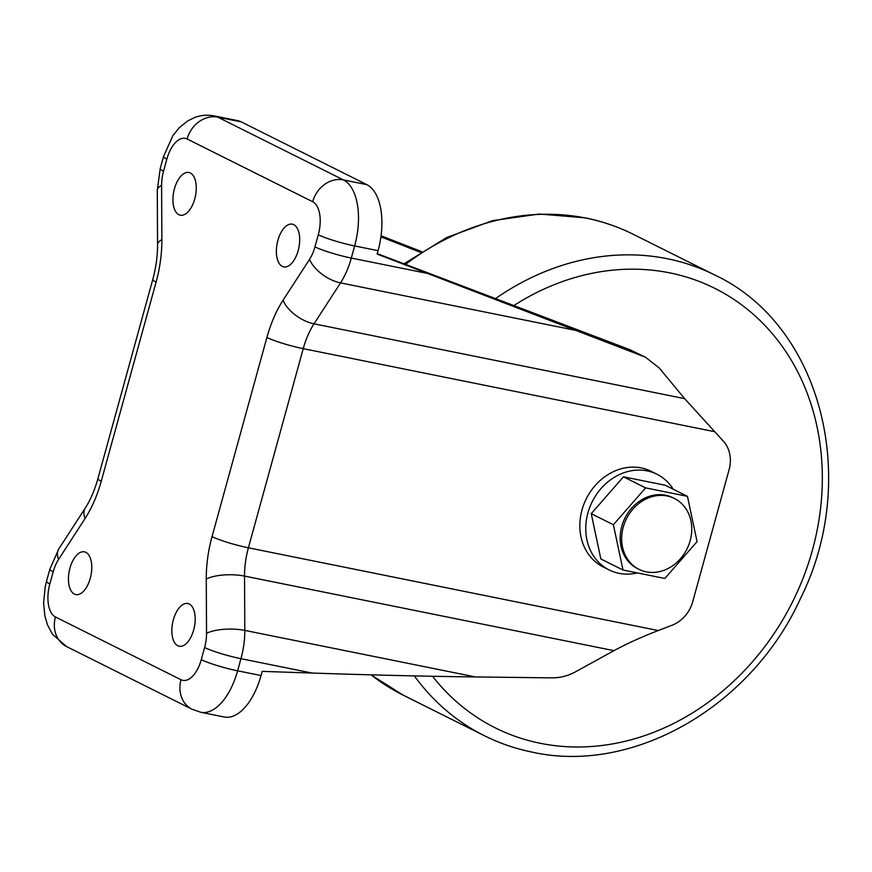 <?xml version="1.0" encoding="UTF-8"?>
<svg xmlns="http://www.w3.org/2000/svg" width="872" height="872" viewBox="0 0 872 872"><rect width="100%" height="100%" fill="white"/><g stroke="black" fill="none" stroke-linecap="round" stroke-linejoin="round"><path stroke-width="1.31" d="M667.156 495.972A39.622 33.823 116.5 0 0 624.646 522.906A39.622 33.823 116.5 0 0 639.002 569.351A39.622 33.823 116.5 0 0 646.261 571.847A39.622 33.823 116.5 0 0 688.771 544.913A39.622 33.823 116.5 0 0 674.416 498.468A39.622 33.823 116.5 0 0 667.156 495.972M639.002 569.351L637.519 568.62A39.622 33.823 -63.5 0 1 623.164 522.165A39.622 33.823 -63.5 0 1 665.674 495.242A39.622 33.823 -63.5 0 1 672.933 497.727L674.416 498.468M673.217 489.214A53.486 45.66 116.5 0 0 656.976 474.248A53.486 45.66 116.5 0 0 647.177 470.891A53.486 45.66 116.5 0 0 589.788 507.242A53.486 45.66 116.5 0 0 609.157 569.95A53.486 45.66 116.5 0 0 618.967 573.318A53.486 45.66 116.5 0 0 637.312 572.904M656.976 474.248L651.068 471.305A53.486 45.66 116.5 0 0 641.269 467.937A53.486 45.66 116.5 0 0 583.869 504.288A53.486 45.66 116.5 0 0 603.25 566.996L609.157 569.95M194.761 198.925A21.789 11.064 -78.6 0 0 188.919 172.493A21.789 11.064 -78.6 0 0 174.444 188.777A21.789 11.064 -78.6 0 0 180.297 215.21A21.789 11.064 -78.6 0 0 194.761 198.925M298.18 250.591A21.789 11.064 -78.6 0 0 292.327 224.159A21.789 11.064 -78.6 0 0 277.863 240.443A21.789 11.064 -78.6 0 0 283.705 266.876A21.789 11.064 -78.6 0 0 298.18 250.591M90.274 578.278A21.789 11.064 -78.6 0 0 84.421 551.845A21.789 11.064 -78.6 0 0 69.956 568.13A21.789 11.064 -78.6 0 0 75.799 594.562A21.789 11.064 -78.6 0 0 90.274 578.278M193.682 629.944A21.789 11.064 -78.6 0 0 187.84 603.511A21.789 11.064 -78.6 0 0 173.365 619.796A21.789 11.064 -78.6 0 0 179.218 646.228A21.789 11.064 -78.6 0 0 193.682 629.944M687.452 496.332L665.292 485.257L623.469 476.81L591.238 513.663L600.841 558.952L623 570.016L664.835 578.463L697.055 541.621L687.452 496.332L645.629 487.884L613.398 524.726L623 570.016M241.272 121.895L217.847 117.175A55.47 28.155 101.4 0 0 214.196 115.911L237.62 120.63A55.47 28.155 -78.6 0 1 241.272 121.895L366.84 184.635A55.47 28.155 -78.6 0 1 378.067 250.667L377.129 254.079L645.345 357.128L659.232 367.973L684.618 398.635L722.964 440.731A31.697 27.054 -63.5 0 1 729.09 469.692L692.75 601.626A31.697 27.054 -63.5 0 1 672.159 625.191L658.262 630.543C641.258 637.116 626.488 643.819 613.986 650.665L575.269 671.931C567.879 675.953 559.955 677.936 551.496 677.86L475.382 676.944C426.005 676.345 371.581 675.048 312.122 673.053L262.189 671.375L261.033 675.538L237.609 670.819A55.47 28.155 101.4 0 1 200.789 712.271L224.202 717.002A55.47 28.155 -78.6 0 0 261.033 675.538M421.568 251.605L381.064 235.767M420.457 252.324L380.922 236.846M645.345 357.128L629.987 349.737L377.249 253.621M613.398 524.726L591.238 513.663M645.629 487.884L623.469 476.81M513.848 305.571A245.653 209.672 -63.5 0 1 669.783 272.882A245.653 209.672 -63.5 0 1 812.464 549.96A245.653 209.672 -63.5 0 1 540.215 743.282A245.653 209.672 -63.5 0 1 432.588 676.28M495.536 298.606A257.534 219.82 -63.5 0 1 667.374 258.733A257.534 219.82 -63.5 0 1 714.56 274.92C820.814 324.46 860.642 477.998 800.561 598.366C751.686 706.222 633.541 774.685 532.323 752.165C515.537 748.765 499.547 743.282 484.352 735.696A257.534 219.82 -63.5 0 1 414.385 675.909M484.352 735.696L403.104 695.104A257.534 219.82 -63.5 0 1 371.101 674.852M405.535 264.38A257.534 219.82 -63.5 0 1 586.126 218.131A257.534 219.82 -63.5 0 1 633.312 234.328C618.117 226.742 602.127 221.259 585.341 217.858L539.256 214.022L492.386 220.692L446.682 237.533L404.019 263.802M714.277 431.618L303.238 348.647L248.389 547.801A55.47 28.155 -78.6 0 0 244.542 576.087L244.803 630.402A55.47 28.155 101.4 0 1 240.955 658.687L237.609 670.819A27.73 3.248 -164.6 0 1 201.269 659.624L204.604 647.504A27.73 14.083 -78.6 0 0 206.533 633.355L206.261 579.041A83.2 42.238 101.4 0 1 212.038 536.618L266.897 337.464A83.2 42.238 101.4 0 1 283.062 300.23L309.571 259.289A27.73 14.083 -78.6 0 0 314.956 246.874L318.291 234.753A27.73 14.083 -78.6 0 0 312.677 201.737L187.109 138.997A27.73 14.083 -78.6 0 0 166.868 159.096L163.533 171.217A27.73 14.083 -78.6 0 0 161.603 185.365L161.865 239.68A83.2 42.238 101.4 0 1 156.099 282.103L101.239 481.257A83.2 42.238 101.4 0 1 85.075 518.491L58.566 559.432A27.73 14.083 -78.6 0 0 53.181 571.847L49.835 583.968A27.73 14.083 -78.6 0 0 55.448 616.984L181.027 679.724A27.73 14.083 -78.6 0 0 201.269 659.624M658.262 630.543L248.389 547.801A27.73 3.248 -164.6 0 1 212.038 536.618M366.84 184.635L343.415 179.905A55.47 28.155 101.4 0 1 354.642 245.937L351.307 258.058A55.47 28.155 101.4 0 1 340.527 282.888L314.018 323.828A55.47 28.155 -78.6 0 0 303.238 348.647A27.73 3.248 -164.6 0 1 266.897 337.464M378.067 250.667L354.642 245.937A27.73 3.248 -164.6 0 1 318.291 234.753M427.008 273.339L351.307 258.058A27.73 3.248 -164.6 0 1 314.956 246.874M575.651 330.346L340.527 282.888A27.73 14.65 -147.1 0 1 309.571 259.289M684.618 398.635L314.018 323.828A27.73 14.65 -147.1 0 1 283.062 300.23M613.986 650.665L244.542 576.087A27.73 9.025 179.7 0 0 206.261 579.041M475.382 676.944L244.803 630.402A27.73 9.025 179.7 0 0 206.533 633.355M312.122 673.053L240.955 658.687A27.73 3.248 -164.6 0 1 204.604 647.504M187.109 138.997A27.73 23.675 -63.5 0 1 217.847 117.175L343.415 179.905A27.73 23.675 -63.5 0 0 312.677 201.737M640.658 355.068L629.987 349.737M166.868 159.096A27.73 3.248 -164.6 0 1 163.555 156.459L172.885 135.607L179.272 127.694L187.763 120.87L195.001 117.382C201.225 115.137 207.623 114.646 214.196 115.911M163.533 171.217A27.73 3.248 -164.6 0 1 160.208 168.579L163.555 156.459M161.603 185.365A27.73 9.025 179.7 0 0 157.287 190.227L160.208 168.579M161.865 239.68A27.73 9.025 179.7 0 0 157.56 244.542L157.287 190.227M156.099 282.103A27.73 3.248 -164.6 0 1 152.774 279.465C156.001 267.617 157.592 255.976 157.56 244.542M101.239 481.257A27.73 3.248 -164.6 0 1 97.926 478.619L152.774 279.465M85.075 518.491A27.73 14.65 -147.1 0 1 85.216 508.147C90.372 500.201 94.601 490.358 97.926 478.619M58.566 559.432A27.73 14.65 -147.1 0 1 58.707 549.088L85.216 508.147M53.181 571.847A27.73 3.248 -164.6 0 1 49.857 569.209L58.707 549.088M200.789 712.271L192.047 709.263A27.73 23.675 -63.5 0 1 181.027 679.724M49.835 583.968A27.73 3.248 -164.6 0 1 46.521 581.341L49.857 569.209M192.047 709.263L66.479 646.523A27.73 23.675 -63.5 0 1 55.448 616.984M403.104 695.104L370.992 674.852M714.56 274.92L633.312 234.328M46.521 581.341L45.224 586.769L43.6 602.966L44.81 615.545L47.393 624.614L52.374 634.129L66.479 646.523"/></g></svg>
